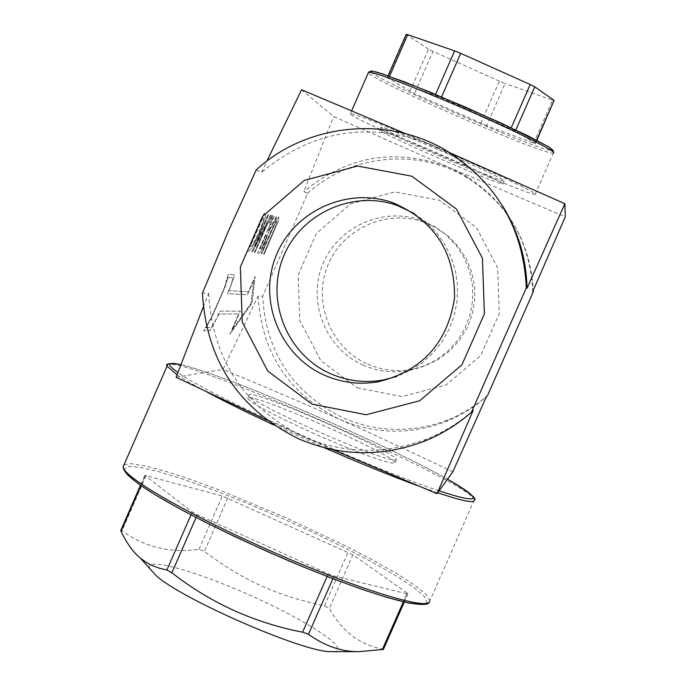 <?xml version="1.0" encoding="UTF-8"?>
<svg xmlns="http://www.w3.org/2000/svg" width="686" height="686" viewBox="0 0 686 686"><rect width="100%" height="100%" fill="white"/><g stroke="black" fill="none" stroke-linecap="round" stroke-linejoin="round"><path stroke-width="0.51" stroke-dasharray="3.43 2.57" d="M480.835 123.231L499.331 81.128L505.102 83.478L486.588 125.624L535.363 143.657L515.383 130.992L441.218 97.738L387.196 77.732L414.49 93.682L486.588 125.624M533.657 143.134L552.573 100.156L505.102 83.478M499.331 81.128L433.012 51.399L414.49 93.682M409.954 91.487L428.501 49.143L433.012 51.399M428.501 49.143L406.506 34.643L387.521 78.015M552.573 100.156L554.305 100.61M383.414 649.393L382.634 649.05C359.73 644.84 341.954 631.292 329.314 608.405L324.504 605.781C300.219 600.713 279.091 594.033 261.126 585.75C243.058 577.689 224.142 566.233 204.394 551.39L198.966 549.375C169.965 553.276 144.309 547.102 121.988 530.835L120.796 530.381M352.913 554.794L222.333 495.995L144.832 475.347L192.269 511.988L197.294 514.697L328.277 573.839L334.091 576.026L406.918 593.793L407.938 593.793L407.287 593.141L352.913 554.794L329.314 608.405M149.797 568.608C142.937 555.952 198.537 571.652 254.609 597.377C311.067 622.699 353.539 651.58 332.436 651.623M278.43 220.618L278.85 216.93L276.338 219.957L261.169 253.683L261.718 253.786L275.017 223.799L277.05 221.046L276.484 224.236L263.604 254.146L264.153 254.249L278.43 220.618L278.79 216.905L276.278 219.932L271.047 230.916L261.109 253.657L261.658 253.76L274.957 223.773L276.99 221.021L276.424 224.211L263.604 254.146M263.544 254.12L264.153 254.249M264.093 254.223L278.37 220.592M265.396 216.87L265.413 213.449L264.23 213.029L247.603 251.085L248.632 251.282L251.548 248.589L259.377 232.914L265.456 216.896L265.482 213.475L264.29 213.054L247.663 251.11L248.692 251.308L251.608 248.615L259.437 232.94L265.456 216.896M262.884 217.591L263.458 217.788L263.407 220.6L258.742 232.82L252.74 244.902L250.116 246.831L262.884 217.591L263.518 217.814L263.475 220.626L258.811 232.846L252.8 244.928L250.176 246.857L262.952 217.616M254.969 252.499L271.219 215.318L270.601 215.121L254.643 246.849L268.766 214.521L268.252 214.349L251.839 251.908L252.671 252.062L267.317 222.916L254.429 252.397L254.969 252.499L271.219 215.318M271.159 215.293L270.541 215.087L254.583 246.823L268.706 214.495L268.183 214.324L251.779 251.882L252.671 252.062M252.611 252.036L267.317 222.916M267.257 222.881L254.429 252.397M254.369 252.371L254.909 252.474M229.098 290.65L234.621 274.932L228.309 274.228L224.271 287.897L211.777 316.503L203.605 330.789L210.276 330.455L218.885 314.034L238.702 313.922L229.844 334.202L251.976 303.135L255.098 276.415L248.341 291.867L229.158 290.675L234.689 274.957L228.369 274.254L224.331 287.923L211.837 316.538L203.673 330.824L210.336 330.481L218.945 314.059L238.762 313.948L229.896 334.228L252.036 303.161L255.149 276.441L248.401 291.893L229.158 290.675M227.958 277.393L233.154 277.924L230.496 286.559L227.409 293.617L247.449 294.706L253.657 280.505L251.016 303.323L232.074 329.872L240.28 311.101L219.803 311.041L216.716 318.098L211.417 327.454L205.954 327.694L211.622 317.781L225.24 286.594L227.958 277.393L233.214 277.95L230.556 286.585L227.469 293.651L247.5 294.731L253.709 280.531L251.067 303.349L232.134 329.897L240.34 311.127L219.863 311.067L216.785 318.124L211.485 327.479L206.023 327.719L211.682 317.807L225.3 286.619L228.026 277.418M268.44 232.648L276.827 217.145L276.149 216.922L268.5 231.131L267.874 230.959L274.271 216.313L273.74 216.141L257.627 253.005L258.725 253.22L260.637 251.496L264.607 243.59L268.38 232.614L276.827 217.145M261.812 247.886L260.045 248.881L266.091 235.049L266.657 235.212L266.485 237.262L264.196 243.076L261.812 247.886L260.045 248.881M259.985 248.855L266.031 235.024L266.597 235.187L266.485 237.262M266.425 237.236L261.752 247.86M276.767 217.119L276.089 216.896L268.44 231.105L267.814 230.933L274.211 216.287L273.68 216.116L257.627 253.005M257.567 252.98L258.665 253.194L260.577 251.47L264.547 243.564L268.38 232.614M272.093 215.593L268.989 222.684L269.658 222.881L272.745 215.807L272.093 215.593L269.058 222.718L269.718 222.916L272.805 215.833L272.153 215.618M301.583 89.78L333.602 116.5L450.033 167.83L565.264 216.845M176.088 377.249L223.019 369.445L258.15 295.992L262.661 296.232L307.637 193.366L303.787 191.617L333.602 116.5M203.253 307.019L208.698 293.419L202.439 293.094M256.204 169.914L261.546 172.349L266.845 161.133M438.131 148.373C492.497 171.843 540.388 194.61 535.166 194.344C530.029 196.728 338.575 113.001 350.46 113.567C357.843 114.854 387.067 126.456 438.131 148.373M314.36 433.698C274.066 415.416 251.856 403.677 247.715 398.48C242.381 388.096 395.393 454.801 394.973 462.664C390.677 464.885 363.803 455.221 314.36 433.698M439.657 150.294C480.929 168.353 502.461 178.549 504.244 180.898C501.072 182.587 372.987 126.576 381.15 127.064C386.158 127.956 405.666 135.699 439.657 150.294M438.277 153.45C404.286 138.846 384.795 131.086 379.795 130.151C371.675 129.568 499.76 185.58 502.889 183.985C501.08 181.679 479.54 171.5 438.277 153.45M315.74 430.551C365.184 452.083 392.04 461.764 396.319 459.603C396.688 451.851 243.676 385.138 249.061 395.41C253.22 400.564 275.446 412.277 315.74 430.551M208.698 293.419C212.471 359.258 243.899 406.961 302.989 436.536L267.043 420.252M405.915 133.787L431.048 144.609C369.008 121.028 312.507 130.271 261.546 172.349M332.727 449.656L302.989 436.536C343.617 453.909 384.709 454.801 426.263 439.212C443.55 432.343 459.183 422.748 473.177 410.442M502.761 206.254C489.229 184.851 471.676 167.573 450.11 154.427L431.048 144.609L449.853 152.772M414.078 213.415L425.903 221.964L436.21 232.314L444.717 244.19L451.208 257.293L455.513 271.279L457.511 285.77L457.142 300.399L454.432 314.788L449.45 328.543L442.316 341.311L433.226 352.767L422.422 362.602L410.177 370.569L396.825 376.451M452.854 471.779C409.233 450.985 371.478 433.509 339.596 419.352C307.722 405.134 268.869 388.499 223.019 369.445M258.15 295.992C261.435 352.776 288.583 393.893 339.596 419.352C374.667 434.289 410.108 435.035 445.926 421.581L455.272 417.482L467.209 410.948L475.707 405.289L486.348 396.782M532.73 291.593C530.304 241.772 508.215 203.339 466.463 176.302L450.033 167.83C396.542 147.456 347.793 155.379 303.787 191.617M487.549 395.539L479.763 401.927L468.684 409.499L456.919 415.939L447.718 419.978C412.423 433.235 377.489 432.506 342.931 417.791C292.648 392.701 265.894 352.184 262.661 296.232M357.217 387.822L401.91 396.559L446.046 385.018L480.826 355.382L499.271 313.528L497.65 267.814L476.307 227.392L439.555 200.312L394.759 191.909L350.82 203.742L316.392 233.403L298.187 275L299.748 320.362L320.791 360.613L357.217 387.822M307.637 193.366C350.246 154.23 418.443 147.593 467.946 178.291C508.635 204.591 530.389 241.987 533.219 290.478M363.374 365.192C326.09 348.96 307.242 302.792 322.403 265.139C337.075 227.298 382.479 206.452 420.835 220.197L434.118 226.329L446.037 234.826L456.156 245.417L464.122 257.713L469.644 271.287L472.543 285.659L472.697 300.322L470.107 314.754L464.859 328.448L457.15 340.916L447.255 351.721L435.516 360.476L422.353 366.89L408.23 370.723C392.726 373.278 377.772 371.435 363.374 365.192M367.636 364.086C381.733 370.2 396.379 372.009 411.566 369.497L425.397 365.741L438.285 359.473L449.776 350.889L459.474 340.316L467.02 328.105L472.157 314.702L474.686 300.571L474.541 286.216L471.702 272.136L466.291 258.854L458.488 246.806L448.584 236.447L436.913 228.112L423.905 222.118C386.347 208.655 341.877 229.064 327.514 266.117C312.662 302.98 331.124 348.196 367.636 364.086M536.572 140.158L535.131 143.434M515.383 130.992L515.846 129.946M511.224 127.759L510.787 128.754M441.218 97.738L441.587 96.889M435.576 94.376L435.198 95.243M388.679 78.17L389.511 76.266M324.504 605.781L348.059 552.239M227.743 498.062L204.394 551.39M198.966 549.375L222.333 495.995M146.195 475.424L121.988 530.835M382.634 649.05L407.287 593.141M406.918 593.793L403.368 601.836M140.93 485.645L145.235 475.792M192.269 511.988L191.008 514.869M332.899 578.735L334.091 576.026M328.277 573.839L327.102 576.497M196.067 517.501L197.294 514.697M371.169 71.893C375.088 79.525 535.552 149.531 551.03 150.354M553.568 152.506L553.37 153.004C548.328 157.154 373.055 81.205 368.528 72.948L368.339 72.69M474.163 500.737L474.232 500.043C474.095 483.759 178.386 353.539 167.504 364.858M177.022 374.762C183.985 379.375 194.164 385.24 207.558 392.366M273.491 424.866L324.246 447.735M417.542 485.662L437.685 492.805M439.117 490.824C370.946 468.787 208.441 394.956 177.906 372.447M180.847 364.703C222.676 373.63 385.086 443.465 447.486 479.214C384.812 443.37 223.662 374.024 180.855 364.669M124.046 464.756L131.532 463.702L145.904 466.026L166.286 471.514L191.583 479.814L220.558 490.499L284.338 516.995L346.79 546.459L374.153 560.754L397.22 573.908L414.841 585.295L425.997 594.316L429.916 600.447L429.71 601.451M426.418 603.234L427.052 602.462L424.703 596.76L414.267 587.791L396.594 576.137L372.807 562.486L344.261 547.557L312.43 532.104L278.868 516.858L245.151 502.546L212.874 489.83L183.599 479.36L158.818 471.668L139.91 467.243L128.05 466.403L124.157 469.353M535.363 143.657L536.838 140.296M387.196 77.732L388.062 75.752M407.938 593.793L404.294 602.051M144.832 475.347L140.476 485.328M535.166 194.344L553.37 153.004M350.46 113.567L351.695 110.755M474.232 500.043L429.333 601.999M502.889 183.985L504.244 180.898M379.795 130.151L381.15 127.064M249.061 395.41L247.715 398.48M396.319 459.603L394.973 462.664M426.263 439.212L423.776 441.441M450.11 154.427L448.035 151.657M447.718 419.978L445.926 421.581M467.946 178.291L466.463 176.302M423.905 222.118L420.835 220.197M411.566 369.497L408.23 370.723"/><path stroke-width="1.03" d="M389.511 76.266L407.707 34.694L406.181 34.36M407.707 34.694L454.647 50.875L435.576 94.376M441.587 96.889L460.692 53.328L454.647 50.875M460.692 53.328L530.227 84.541L511.224 127.759M515.846 129.946L534.797 86.839L530.227 84.541M534.797 86.839L554.091 100.353L536.572 140.158M536.838 140.296L554.091 100.353M332.436 651.623L330.909 651.623C304.661 652.78 181.91 599.393 156.048 575.563L149.797 568.608M120.796 530.381L120.976 531.333C126.884 543.475 133.376 552.436 140.441 558.224L146.804 562.76L152.086 565.53L160.035 568.42L166.887 569.989L171.877 572.784C210.593 603.02 254.172 622.819 302.612 632.175L308.451 634.301C324.744 645.972 341.517 651.769 358.778 651.683L383.414 649.393L404.294 602.051M267.043 420.252L176.088 377.249L203.253 307.019M471.505 412.166C457.27 424.694 441.355 434.452 423.776 441.441C381.493 457.296 339.69 456.387 298.359 438.714C238.248 408.616 206.28 360.073 202.439 293.094L228.318 231.319L256.204 169.914C307.122 123 388.713 114.922 448.035 151.657C497.341 183.565 523.427 228.961 526.308 287.854L471.505 412.166L473.177 410.442L437.025 493.723L332.727 449.656M266.845 161.133L301.583 89.78L405.915 133.787M311.898 404.097L366.127 414.756L419.712 400.753L461.978 364.738L484.393 313.836L482.43 258.228L456.49 209.084L411.849 176.199L357.475 166.038L304.172 180.469L262.429 216.519L240.357 267.043L242.244 322.128L267.737 371.023L311.898 404.097M449.853 152.772L564.878 203.699L527.028 288.274C526.359 258.716 518.273 231.371 502.761 206.254M396.825 376.451L382.548 380.138C364.566 383.105 347.236 380.953 330.549 373.707C287.348 354.859 265.533 301.291 283.095 257.619C300.091 213.723 352.698 189.499 397.177 205.431L414.078 213.415M527.028 288.274L526.308 287.854M324.547 375.259C341.645 382.702 359.413 384.897 377.849 381.862C422.001 371.075 447.555 343.137 454.518 298.076C455.144 252.474 434.59 220.686 392.846 202.722C347.245 186.395 293.316 211.237 275.901 256.247C257.902 301.025 280.257 355.931 324.547 375.259M437.025 493.723L452.854 471.779L486.348 396.782L487.549 395.539L533.254 291.893L532.73 291.593L565.264 216.845L564.878 203.699M533.219 290.478L533.254 291.893M403.368 601.836L382.205 649.822M120.976 531.333L140.93 485.645M191.008 514.869L166.887 569.989M308.451 634.301L332.899 578.735M327.102 576.497L302.612 632.175M171.877 572.784L196.067 517.501M551.03 150.354L552.453 149.737L548.714 146.873L526.428 135.056L466.806 107.693L404.577 81.908L378.269 72.519L372.155 71.078L371.169 71.893M368.339 72.69L368.579 72.15C376.305 72.665 405.752 83.803 456.919 105.575C511.353 128.942 558.953 152.464 553.37 153.004M167.504 364.858L167.075 366.153L177.022 374.762M207.558 392.366C225.737 402.013 247.715 412.843 273.491 424.866M324.246 447.735C359.318 462.99 390.42 475.638 417.542 485.662M437.685 492.805C460.598 500.463 472.757 503.104 474.163 500.737M474.232 500.043C477.928 499.082 469.018 492.136 447.495 479.205C465.297 489.29 473.837 495.566 473.126 498.062C471.788 500.3 460.452 497.89 439.117 490.824M177.906 372.447C166.089 364.172 167.075 361.591 180.847 364.703M429.71 601.451C428.236 611.535 345.976 585.295 258.914 545.713C182.407 511.31 122.528 475.998 123.128 466.874L124.046 464.756M124.157 469.353L127.75 475.055L137.997 483.519L154.633 494.435L177.057 507.357L204.308 521.703L235.126 536.778L268.003 551.827L301.265 566.087L333.233 578.838L362.302 589.454L387.093 597.446L406.498 602.48L419.738 604.409L426.418 603.234M388.062 75.752L406.198 34.309M330.909 651.623L358.778 651.683M156.048 575.563L140.441 558.224M140.476 485.328L120.736 530.518M351.695 110.755L368.579 72.15L371.658 70.932L382.994 74.011L429.479 91.855L501.157 123.068L548.148 146.504L553.208 150.431L553.568 152.506M180.855 364.669C169.639 363.031 165.043 363.529 167.075 366.153L123.128 466.874C122.914 481.529 202.353 523.512 290.427 561.56C341.654 582.928 380.799 596.683 407.87 602.831C421.796 605.181 428.939 604.923 429.29 602.059L429.333 601.999M397.177 205.431L392.846 202.722M382.548 380.138L377.849 381.862"/></g></svg>

